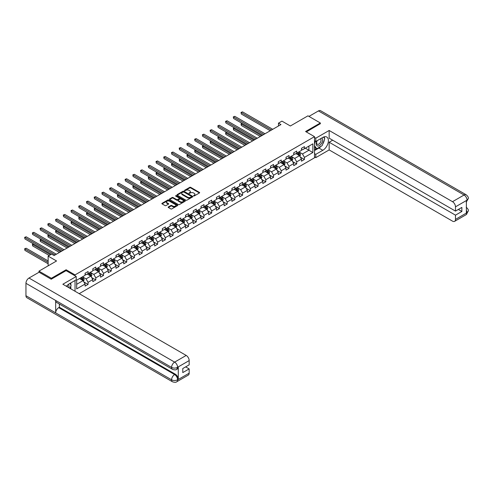 <?xml version="1.0" encoding="UTF-8"?>
<svg xmlns="http://www.w3.org/2000/svg" width="493" height="493" viewBox="0 0 493 493"><rect width="100%" height="100%" fill="white"/><g stroke="black" fill="none" stroke-linecap="round" stroke-linejoin="round"><path stroke-width="0.74" d="M193.595 195.949L194.273 195.949L199.437 192.966A0.69 0.394 0 0 0 199.437 192.406L190.686 187.352A0.69 0.394 0 0 0 189.713 187.352L184.548 190.335L184.548 190.729L185.898 190.341A2.2 1.269 0 0 1 189.01 190.341L189.737 190.76A2.2 1.269 0 0 1 190.384 191.66A2.2 1.269 0 0 1 189.737 192.56L189.072 193.336L190.421 192.954A2.2 1.269 0 0 1 193.533 192.954L194.26 193.373A2.2 1.269 0 0 1 194.908 194.273A2.2 1.269 0 0 1 194.26 195.173L193.595 195.949L193.595 195.555M168.372 206.943A0.69 0.394 0 0 0 168.372 207.51L170.824 208.927A0.69 0.394 0 0 0 171.798 208.927L177.535 205.612A0.69 0.394 0 0 0 177.535 205.051L168.785 199.998A0.69 0.394 0 0 0 167.811 199.998L162.074 203.313A0.69 0.394 0 0 0 162.074 203.874L165.038 205.587A0.69 0.394 0 0 0 166.012 205.587L168.464 204.17A0.69 0.394 0 0 0 168.464 203.603L166.998 202.759A1.836 1.06 0 0 1 166.455 202.007A1.836 1.06 0 0 1 167.595 201.027A1.836 1.06 0 0 1 169.598 201.255L175.36 204.583A1.836 1.06 0 0 1 175.896 205.334A1.836 1.06 0 0 1 174.762 206.314A1.836 1.06 0 0 1 172.76 206.08L171.798 205.526A0.69 0.394 0 0 0 170.824 205.526L168.372 206.943L168.372 207.51M320.345 123.842L320.345 122.985L307.959 115.83L290.371 125.986L281.953 121.124L278.483 123.127L280.961 124.556L54.082 255.54L51.605 254.111L48.141 256.113L48.141 265.838M66.124 270.669L66.124 269.757L51.358 278.28L38.978 271.132L56.559 260.976L48.141 256.113M66.124 269.757L75.041 274.903L314.497 136.653L314.497 157.815L79.2 293.668M320.345 122.985L305.58 131.508L314.497 136.653M185.947 200.195A0.69 0.394 0 0 0 186.921 200.195L192.658 196.88A0.69 0.394 0 0 0 192.658 196.319L183.907 191.266A0.69 0.394 0 0 0 182.934 191.266L177.197 194.581A0.69 0.394 0 0 0 177.197 195.142L185.947 200.195M175.711 196.054L176.198 196.122L176.198 195.548L185.097 200.688A0.69 0.394 0 0 1 185.097 201.249L179.36 204.558A0.69 0.394 0 0 1 178.386 204.558L169.635 199.505L169.635 198.944A0.69 0.394 0 0 0 169.635 199.505M169.635 198.944L172.088 197.527A0.69 0.394 0 0 1 173.061 197.527L176.611 199.579A0.69 0.394 0 0 0 177.585 199.579L179.212 198.636A0.69 0.394 0 0 0 179.212 198.075L175.514 195.943L176.198 195.548M38.978 272.272L38.978 271.132M51.358 278.28L51.358 279.137M75.041 291.264L75.041 280.48M75.041 275.821L75.041 274.903M83.933 282.008L88.068 284.399L88.068 282.31L92.82 279.568L92.82 281.651L95.796 279.938L95.796 277.849L100.547 275.106L100.547 277.189L103.524 275.476L103.524 273.387L108.275 270.645L108.275 272.728L111.252 271.014L111.252 268.925L116.003 266.183L116.003 268.266L118.979 266.553L118.979 264.464L123.731 261.721L123.731 263.804L126.707 262.091L126.707 260.002L131.458 257.26L131.458 259.349L134.435 257.629L134.435 255.54L139.186 252.798L139.186 254.887L142.163 253.168L142.163 251.079L146.914 248.336L146.914 250.426L149.89 248.706L149.89 246.617L154.642 243.875L154.642 245.964L157.618 244.245L157.618 242.155L162.37 239.413L162.37 241.502L165.346 239.783L165.346 237.694L170.097 234.951L170.097 237.041L173.074 235.321L173.074 233.232L177.825 230.49L177.825 232.579L180.802 230.86L180.802 228.77L185.553 226.028L185.553 228.117L188.523 226.398L188.523 224.309L193.281 221.567L193.281 223.656L196.251 221.936L196.251 219.847L201.008 217.105L201.008 219.194L203.979 217.475L203.979 215.386L208.736 212.643L208.736 214.732L211.707 213.013L211.707 210.924L216.464 208.182L216.464 210.271L219.434 208.551L219.434 206.462L224.192 203.72L224.192 205.809L227.162 204.09L227.162 202.001L231.92 199.258L231.92 201.347L234.89 199.628L234.89 197.545L239.647 194.797L239.647 196.886L242.618 195.166L242.618 193.083L247.375 190.335L247.375 192.424L250.345 190.705L250.345 188.622L255.103 185.873L255.103 187.962L258.073 186.243L258.073 184.16L262.831 181.412L262.831 183.501L265.801 181.781L265.801 179.698L270.558 176.95L270.558 179.039L273.529 177.32L273.529 175.237L278.286 172.488L278.286 174.577L281.256 172.858L281.256 170.775L286.014 168.027L286.014 170.116L288.984 168.396L288.984 166.314L293.742 163.565L293.742 165.654L296.712 163.935L296.712 161.852L301.469 159.103L301.469 161.193L304.44 159.473L304.44 157.39L312.864 152.528L312.864 143.833L308.901 146.119L308.901 150.236L312.864 152.528M88.068 284.399L85.092 286.113L85.092 284.03L76.674 288.892L76.674 280.197L85.092 275.334L85.092 273.245L88.068 271.532L88.068 273.615L92.82 270.873L92.82 268.784L95.796 267.07L95.796 269.153L100.547 266.411L100.547 264.322L103.524 262.609L103.524 264.692L108.275 261.949L108.275 259.86L111.252 258.147L111.252 260.23L116.003 257.488L116.003 255.399L118.979 253.685L118.979 255.768L123.731 253.026L123.731 250.937L126.707 249.224L126.707 251.307L131.458 248.564L131.458 246.475L134.435 244.762L134.435 246.845L139.186 244.103L139.186 242.014L142.163 240.301L142.163 242.383L146.914 239.641L146.914 237.552L149.89 235.839L149.89 237.922L154.642 235.179L154.642 233.09L157.618 231.377L157.618 233.46L162.37 230.718L162.37 228.629L165.346 226.916L165.346 228.999L170.097 226.256L170.097 224.167L173.074 222.454L173.074 224.543L177.825 221.795L177.825 219.705L180.802 217.992L180.802 220.081L185.553 217.333L185.553 215.244L188.523 213.531L188.523 215.62L193.281 212.871L193.281 210.782L196.251 209.069L196.251 211.158L201.008 208.41L201.008 206.32L203.979 204.607L203.979 206.696L208.736 203.948L208.736 201.859L211.707 200.146L211.707 202.235L216.464 199.486L216.464 197.397L219.434 195.684L219.434 197.773L224.192 195.025L224.192 192.936L227.162 191.222L227.162 193.311L231.92 190.563L231.92 188.474L234.89 186.761L234.89 188.85L239.647 186.101L239.647 184.012L242.618 182.299L242.618 184.388L247.375 181.64L247.375 179.551L250.345 177.837L250.345 179.927L255.103 177.178L255.103 175.089L258.073 173.376L258.073 175.465L262.831 172.716L262.831 170.627L265.801 168.914L265.801 171.003L270.558 168.255L270.558 166.166L273.529 164.452L273.529 166.542L278.286 163.793L278.286 161.704L281.256 159.991L281.256 162.08L286.014 159.331L286.014 157.242L288.984 155.529L288.984 157.618L293.742 154.87L293.742 152.781L296.712 151.068L296.712 153.157L301.469 150.408L301.469 148.319L304.44 146.606L304.44 148.695L312.864 143.833M87.273 274.077L90.841 276.135L86.084 278.878L82.516 276.82M85.092 274.188L86.084 274.761L88.068 273.615M86.084 278.878L88.068 282.31M90.841 276.135L92.82 279.568M95.001 269.616L98.569 271.674L93.812 274.416L90.244 272.358M92.82 269.726L93.812 270.3L95.796 269.153M93.812 274.416L95.796 277.849M98.569 271.674L100.547 275.106M102.729 265.154L106.297 267.212L101.54 269.954L97.971 267.896M100.547 265.265L101.54 265.838L103.524 264.692M101.54 269.954L103.524 273.387M106.297 267.212L108.275 270.645M110.457 260.692L114.025 262.751L109.267 265.493L105.699 263.435M108.275 260.803L109.267 261.376L111.252 260.23M109.267 265.493L111.252 268.925M114.025 262.751L116.003 266.183M118.184 256.231L121.753 258.289L116.995 261.031L113.427 258.973M116.003 256.342L116.995 256.915L118.979 255.768M116.995 261.031L118.979 264.464M121.753 258.289L123.731 261.721M125.912 251.769L129.48 253.827L124.723 256.57L121.155 254.511M123.731 251.88L124.723 252.453L126.707 251.307M124.723 256.57L126.707 260.002M129.48 253.827L131.458 257.26M133.64 247.307L137.208 249.366L132.451 252.108L128.883 250.05M131.458 247.418L132.451 247.991L134.435 246.845M132.451 252.108L134.435 255.54M137.208 249.366L139.186 252.798M141.368 242.846L144.936 244.904L140.178 247.646L136.61 245.588M139.186 242.957L140.178 243.53L142.163 242.383M140.178 247.646L142.163 251.079M144.936 244.904L146.914 248.336M149.096 238.384L152.664 240.442L147.906 243.185L144.338 241.126M146.914 238.495L147.906 239.068L149.89 237.922M147.906 243.185L149.89 246.617M152.664 240.442L154.642 243.875M156.823 233.922L160.391 235.981L155.634 238.723L152.066 236.665M154.642 234.033L155.634 234.606L157.618 233.46M155.634 238.723L157.618 242.155M160.391 235.981L162.37 239.413M164.551 229.461L168.119 231.519L163.362 234.261L159.794 232.203M162.37 229.572L163.362 230.145L165.346 228.999M163.362 234.261L165.346 237.694M168.119 231.519L170.097 234.951M172.279 224.999L175.847 227.057L171.089 229.8L167.521 227.741M170.097 225.11L171.089 225.683L173.074 224.543M171.089 229.8L173.074 233.232M175.847 227.057L177.825 230.49M180.007 220.537L183.575 222.596L178.817 225.338L175.249 223.28M177.825 220.648L178.817 221.221L180.802 220.081M178.817 225.338L180.802 228.77M183.575 222.596L185.553 226.028M187.734 216.076L191.302 218.134L186.545 220.876L182.977 218.818M185.553 216.187L186.545 216.76L188.523 215.62M186.545 220.876L188.523 224.309M191.302 218.134L193.281 221.567M195.462 211.614L199.03 213.672L194.273 216.415L190.705 214.356M193.281 211.725L194.273 212.298L196.251 211.158M194.273 216.415L196.251 219.847M199.03 213.672L201.008 217.105M203.19 207.152L206.758 209.211L202.001 211.959L198.432 209.895M201.008 207.263L202.001 207.836L203.979 206.696M202.001 211.959L203.979 215.386M206.758 209.211L208.736 212.643M210.918 202.691L214.486 204.749L209.728 207.498L206.16 205.433M208.736 202.802L209.728 203.375L211.707 202.235M209.728 207.498L211.707 210.924M214.486 204.749L216.464 208.182M218.645 198.229L222.214 200.287L217.456 203.036L213.888 200.971M216.464 198.34L217.456 198.913L219.434 197.773M217.456 203.036L219.434 206.462M222.214 200.287L224.192 203.72M226.373 193.767L229.941 195.826L225.184 198.574L221.616 196.51M224.192 193.878L225.184 194.452L227.162 193.311M225.184 198.574L227.162 202.001M229.941 195.826L231.92 199.258M234.101 189.306L237.669 191.364L232.912 194.113L229.344 192.048M231.92 189.417L232.912 189.99L234.89 188.85M232.912 194.113L234.89 197.545M237.669 191.364L239.647 194.797M241.829 184.844L245.397 186.902L240.639 189.651L237.071 187.586M239.647 184.955L240.639 185.528L242.618 184.388M240.639 189.651L242.618 193.083M245.397 186.902L247.375 190.335M249.557 180.383L253.125 182.441L248.367 185.189L244.799 183.125M247.375 180.5L248.367 181.067L250.345 179.927M248.367 185.189L250.345 188.622M253.125 182.441L255.103 185.873M257.284 175.921L260.852 177.979L256.095 180.728L252.527 178.663M255.103 176.038L256.095 176.605L258.073 175.465M256.095 180.728L258.073 184.16M260.852 177.979L262.831 181.412M265.012 171.459L268.574 173.518L263.823 176.266L260.255 174.208M262.831 171.576L263.823 172.143L265.801 171.003M263.823 176.266L265.801 179.698M268.574 173.518L270.558 176.95M272.74 166.998L276.302 169.056L271.551 171.804L267.982 169.746M270.558 167.115L271.551 167.682L273.529 166.542M271.551 171.804L273.529 175.237M276.302 169.056L278.286 172.488M280.468 162.536L284.03 164.594L279.278 167.343L275.71 165.284M278.286 162.653L279.278 163.22L281.256 162.08M279.278 167.343L281.256 170.775M284.03 164.594L286.014 168.027M288.195 158.074L291.757 160.133L287.006 162.881L283.438 160.823M286.014 158.191L287.006 158.758L288.984 157.618M287.006 162.881L288.984 166.314M291.757 160.133L293.742 163.565M295.923 153.613L299.485 155.671L294.734 158.419L291.166 156.361M293.742 153.73L294.734 154.297L296.712 153.157M294.734 158.419L296.712 161.852M299.485 155.671L301.469 159.103M305.333 148.177L308.901 150.236L302.462 153.958L298.894 151.899M301.469 149.268L302.462 149.835L304.44 148.695M302.462 153.958L304.44 157.39M278.483 123.127L278.483 125.986M76.674 284.313L83.114 280.597L79.546 278.539M83.114 280.597L85.092 284.03M300.305 157.088L304.44 159.473M292.577 161.55L296.712 163.935M284.849 166.012L288.984 168.396M277.121 170.473L281.256 172.858M269.394 174.935L273.529 177.32M261.666 179.397L265.801 181.781M253.938 183.858L258.073 186.243M246.21 188.32L250.345 190.705M238.483 192.781L242.618 195.166M230.755 197.243L234.89 199.628M223.027 201.705L227.162 204.09M215.299 206.166L219.434 208.551M207.571 210.628L211.707 213.013M199.844 215.09L203.979 217.475M192.116 219.551L196.251 221.936M184.388 224.013L188.523 226.398M176.66 228.475L180.802 230.86M168.933 232.936L173.074 235.321M161.205 237.398L165.346 239.783M153.477 241.86L157.618 244.245M145.749 246.321L149.89 248.706M138.022 250.783L142.163 253.168M130.294 255.245L134.435 257.629M122.566 259.706L126.707 262.091M114.838 264.168L118.979 266.553M107.11 268.623L111.252 271.014M99.383 273.085L103.524 275.476M91.655 277.547L95.796 279.938M193.786 196.017L194.26 195.739A2.2 1.269 0 0 0 194.908 194.846L194.908 194.273M190.384 191.66L190.384 192.233A2.2 1.269 0 0 1 189.737 193.133L189.263 193.404M199.431 192.973L190.686 187.925A0.69 0.394 0 0 0 189.713 187.925L184.739 190.797M192.646 196.886L183.907 191.839A0.69 0.394 0 0 0 182.934 191.839L177.203 195.148L177.197 194.581M191.444 196.799L191.444 196.405L183.76 191.968L182.373 192.375A2.2 1.269 0 0 0 181.726 193.274A2.2 1.269 0 0 0 182.373 194.174L187.623 197.206A2.2 1.269 0 0 0 190.736 197.206L191.444 196.799L191.444 197.373L191.444 196.978M181.726 193.274L181.726 193.848A2.2 1.269 0 0 0 182.373 194.747L182.373 194.174M191.444 197.373L190.736 197.779A2.2 1.269 0 0 1 187.623 197.779L182.373 194.747M169.641 199.511L172.088 198.1L172.088 197.527M179.415 198.359L179.415 198.925A0.69 0.394 0 0 1 179.212 199.209L177.585 200.152A0.69 0.394 0 0 1 176.611 200.152L173.061 198.1A0.69 0.394 0 0 0 172.088 198.1M176.198 196.122L185.085 201.255M180.296 201.705A1.836 1.06 0 0 0 182.299 201.933A1.836 1.06 0 0 0 183.433 200.953A1.836 1.06 0 0 0 182.897 200.201L180.863 199.03A0.69 0.394 0 0 0 179.896 199.03L178.263 199.967A0.69 0.394 0 0 0 178.263 200.534L180.296 201.705L180.296 202.278A1.836 1.06 0 0 0 182.299 202.506A1.836 1.06 0 0 0 183.433 201.526L183.433 200.953M178.065 200.25L178.065 200.824A0.69 0.394 0 0 0 178.263 201.101L178.263 200.534M180.296 202.278L178.263 201.101M175.896 205.334L175.896 205.901A1.836 1.06 0 0 1 174.762 206.887A1.836 1.06 0 0 1 172.76 206.653L171.798 206.099A0.69 0.394 0 0 0 170.824 206.099L168.378 207.51M166.455 202.007L166.455 202.58A1.836 1.06 0 0 0 166.998 203.326L166.998 202.759M168.464 203.603L168.464 204.17L166.998 203.326M177.523 205.618L168.785 200.571A0.69 0.394 0 0 0 167.811 200.571L162.08 203.88L162.074 203.313M299.88 156.349L300.471 154.864A1.855 1.072 -120 0 0 299.873 153.286L298.857 151.918M297.069 154.278L296.379 153.348M242.242 123.478L241.299 124.02L241.299 125.45L260.353 136.456M297.316 152.805L298.339 154.173A1.855 1.072 60 0 1 298.869 155.289L299.467 154.944A1.855 1.072 -120 0 0 298.937 153.828L297.914 152.466M297.445 152.731L298.579 154.247A0.943 0.548 60 0 1 298.752 154.531L299.467 154.944M241.299 125.45L241.028 123.866L261.592 135.735M241.028 123.866L242.131 123.416M271.501 130.016L241.299 112.583L242.538 111.868L272.74 129.302M270.263 130.731L241.299 114.012L241.028 112.422L242.538 111.868M241.299 114.012L241.028 112.422M317.011 140.782A4.554 2.631 120 0 0 317.794 146.039A4.554 2.631 120 0 0 321.904 142.785A4.554 2.631 120 0 0 321.793 138.015M317.264 140.634A3.118 1.799 120 0 0 317.258 144.246A3.118 1.799 120 0 0 317.714 144.387A3.118 1.799 120 0 0 320.561 142.089A3.118 1.799 120 0 0 320.376 138.847A3.118 1.799 120 0 0 320.364 138.841M323.531 137.066L324.751 138.798L322.077 145.694L316.728 148.781L314.497 147.284M316.728 148.781L314.497 145.608M314.497 143.833L315.477 141.306M68.841 287.684A4.554 2.631 120 0 0 68.237 284.504M67.387 286.846A3.118 1.799 120 0 0 67.073 285.564M69.877 283.457L71.121 285.231L69.926 288.313M321.091 146.261A7.882 4.548 120 0 1 318.903 148.036L322.816 150.297A7.882 4.548 120 0 0 327.968 143.352A7.882 4.548 120 0 0 326.76 137.036A7.882 4.548 120 0 0 322.816 137.424L315.785 141.485L315.785 138.2L329.158 130.479L452.506 201.686L464.073 195.012L318.435 110.925L308.951 116.403M322.816 150.297L315.785 154.358L315.785 157.643L329.158 149.921L329.158 142.231L455.477 215.158L455.477 219.422L467.117 212.637L466.378 212.988L466.378 200.688L467.044 200.158L455.477 206.838A4.203 2.428 -120 0 0 452.506 201.686M332.676 140.197L329.158 142.231M458.348 209.439L461.867 211.472L461.867 207.411L455.477 211.096L329.158 138.169L329.158 130.479M314.497 140.745L315.785 141.485M314.497 137.455L315.785 138.2M314.497 156.903L315.785 157.643M314.497 153.613L315.785 154.358M329.158 149.921L452.506 221.135A4.203 2.428 -120 0 0 454.608 221.345A4.203 2.428 -120 0 0 455.477 219.422M318.435 110.925A4.308 2.49 -60 0 1 320.592 110.715L466.224 194.797A4.308 2.49 -60 0 0 464.073 195.012A4.203 2.428 60 0 1 467.044 200.158M455.477 211.096L455.477 206.838M461.867 211.472L455.477 215.158M320.345 123.669L306.326 131.933M322.656 144.196A7.882 4.548 120 0 0 324.351 139.827M324.48 138.416A7.882 4.548 120 0 0 324.283 136.808M318.903 148.036L314.497 150.581M314.497 149.669L316.383 148.578M314.497 147.949L314.891 147.721M466.378 210.043L467.044 212.6M466.224 207.239C467.919 208.761 468.627 209.975 468.35 210.887L467.124 212.637M466.224 194.797C467.919 196.306 468.621 197.533 468.35 198.476L467.117 200.201M76.23 276.505L62.851 284.227L186.2 355.441A4.203 2.428 60 0 1 189.17 360.586L177.603 367.267L176.734 369.331C176.026 370.052 174.608 370.052 172.476 369.337L56.559 302.419A4.308 2.49 -60 0 1 55.672 300.471L25.95 283.315A4.308 2.49 -60 0 1 28.995 278.034L39.076 272.216L51.21 279.223L66.074 270.645L76.23 276.505L76.23 279.796L69.193 283.857A7.882 4.548 120 0 0 66.432 286.291M70.653 288.732L72.317 289.687M70.826 288.633L70.826 285.989M70.826 284.806L70.826 282.914M189.17 360.586L189.17 364.851L182.78 368.536L182.78 372.597L189.17 368.912L189.17 373.17A4.203 2.428 60 0 1 188.301 375.099L176.734 381.773A4.203 2.428 -120 0 0 177.603 379.85L189.17 373.17M176.734 381.773C176.063 382.488 174.645 382.488 172.476 381.779L26.838 297.698A4.308 2.49 -60 0 1 25.95 295.726L55.672 312.882A4.308 2.49 -60 0 1 58.716 307.638L174.633 374.557L175.298 374.175A4.203 2.428 60 0 1 178.275 379.32L178.275 367.02A4.203 2.428 60 0 1 177.4 368.949L176.734 369.331M25.95 283.315L25.95 295.726M172.476 369.337A4.308 2.49 -60 0 1 171.582 367.396L55.672 300.471L55.672 312.882L171.582 379.807C173.561 380.762 175.545 380.762 177.529 379.807L177.603 379.85M189.17 368.912L185.651 366.878M59.382 304.045L59.382 307.25L175.298 374.175M59.382 307.25L58.716 307.638M28.995 278.034L174.633 362.121A4.308 2.49 -60 0 0 171.582 367.396C173.567 368.345 175.551 368.339 177.523 367.371M292.152 160.81L292.743 159.325A1.855 1.072 -120 0 0 292.146 157.748L291.129 156.38M289.342 158.74L288.651 157.809M234.514 127.94L233.571 128.482L233.571 129.912L252.626 140.918M289.588 157.267L290.611 158.635A1.855 1.072 60 0 1 291.141 159.75L291.739 159.405A1.855 1.072 -120 0 0 291.209 158.29L290.186 156.922M289.718 157.193L290.852 158.709A0.943 0.548 60 0 1 291.024 158.992L291.739 159.405M233.571 129.912L233.3 128.328L253.864 140.197M233.3 128.328L234.403 127.878M284.424 165.272L285.016 163.787A1.855 1.072 -120 0 0 284.418 162.209L283.401 160.841M281.614 163.201L280.924 162.271M226.786 132.401L225.843 132.944L225.843 134.373L244.898 145.373M281.86 161.729L282.883 163.097A1.855 1.072 60 0 1 283.413 164.212L284.011 163.867A1.855 1.072 -120 0 0 283.481 162.752L282.458 161.384M281.99 161.655L283.124 163.171A0.943 0.548 60 0 1 283.296 163.454L284.011 163.867M225.843 134.373L225.572 132.79L246.136 144.659M225.572 132.79L226.675 132.34M263.773 134.478L233.571 117.044L234.81 116.33L265.012 133.763M262.535 135.193L233.571 118.474L233.3 116.884L234.81 116.33M233.571 118.474L233.3 116.884M256.046 138.94L225.843 121.506L227.082 120.791L257.284 138.225M254.807 139.655L225.843 122.936L225.572 121.346L227.082 120.791M225.843 122.936L225.572 121.346M276.696 169.734L277.288 168.249A1.855 1.072 -120 0 0 276.69 166.671L275.673 165.303M273.886 167.663L273.196 166.733M219.058 136.863L218.116 137.405L218.116 138.835L237.17 149.835M274.133 166.19L275.156 167.558A1.855 1.072 60 0 1 275.686 168.674L276.283 168.329A1.855 1.072 -120 0 0 275.753 167.213L274.73 165.845M274.262 166.116L275.396 167.632A0.943 0.548 60 0 1 275.569 167.916L276.283 168.329M218.116 138.835L217.844 137.251L238.409 149.12M217.844 137.251L218.947 136.801M268.968 174.195L269.56 172.71A1.855 1.072 -120 0 0 268.962 171.133L267.945 169.765M266.158 172.125L265.468 171.194M211.331 141.325L210.388 141.867L210.388 143.297L229.442 154.297M266.405 170.652L267.428 172.02A1.855 1.072 60 0 1 267.964 173.135L268.556 172.79A1.855 1.072 -120 0 0 268.026 171.675L267.003 170.307M266.534 170.578L267.668 172.094A0.943 0.548 60 0 1 267.841 172.377L268.556 172.79M210.388 143.297L210.117 141.713L230.681 153.582M210.117 141.713L211.22 141.263M261.241 178.657L261.832 177.172A1.855 1.072 -120 0 0 261.235 175.594L260.218 174.226M258.431 176.586L257.74 175.656M203.603 145.786L202.66 146.329L202.66 147.758L221.714 158.758M258.677 175.114L259.7 176.482A1.855 1.072 60 0 1 260.236 177.597L260.828 177.252A1.855 1.072 -120 0 0 260.298 176.137L259.275 174.769M258.807 175.04L259.94 176.556A0.943 0.548 60 0 1 260.113 176.839L260.828 177.252M202.66 147.758L202.389 146.174L222.953 158.043M202.389 146.174L203.492 145.725M248.318 143.401L218.116 125.968L219.354 125.253L249.557 142.687M247.079 144.116L218.116 127.397L217.844 125.807L219.354 125.253M218.116 127.397L217.844 125.807M240.59 147.863L210.388 130.429L211.626 129.714L241.829 147.148M239.351 148.578L210.388 131.859L210.117 130.269L211.626 129.714M210.388 131.859L210.117 130.269M232.862 152.325L202.66 134.891L203.899 134.176L234.101 151.61M231.624 153.04L202.66 136.321L202.389 134.731L203.899 134.176M202.66 136.321L202.389 134.731M253.513 183.119L254.105 181.634A1.855 1.072 -120 0 0 253.513 180.056L252.49 178.688M250.703 181.048L250.013 180.118M195.875 150.248L194.932 150.79L194.932 152.22L213.987 163.22M250.949 179.575L251.972 180.943A1.855 1.072 60 0 1 252.508 182.059L253.1 181.714A1.855 1.072 -120 0 0 252.57 180.598L251.547 179.23M251.079 179.501L252.213 181.017A0.943 0.548 60 0 1 252.385 181.301L253.1 181.714M194.932 152.22L194.661 150.636L215.225 162.505M194.661 150.636L195.764 150.186M225.135 156.786L194.932 139.353L196.171 138.638L226.373 156.071M223.896 157.501L194.932 140.782L194.661 139.192L196.171 138.638M194.932 140.782L194.661 139.192M245.785 187.58L246.377 186.095A1.855 1.072 -120 0 0 245.785 184.518L244.762 183.149M242.975 185.51L242.285 184.579M188.147 154.71L187.204 155.252L187.204 156.682L206.259 167.682M243.222 184.037L244.245 185.405A1.855 1.072 60 0 1 244.781 186.52L245.372 186.175A1.855 1.072 -120 0 0 244.842 185.06L243.819 183.692M243.351 183.963L244.485 185.479A0.943 0.548 60 0 1 244.657 185.762L245.372 186.175M187.204 156.682L186.933 155.092L207.498 166.967M186.933 155.092L188.036 154.648M217.407 161.248L187.204 143.814L188.443 143.099L218.645 160.533M216.168 161.963L187.204 145.244L186.933 143.654L188.443 143.099M187.204 145.244L186.933 143.654M238.057 192.042L238.649 190.557A1.855 1.072 -120 0 0 238.057 188.979L237.034 187.611M235.247 189.971L234.557 189.041M180.42 159.171L179.477 159.714L179.477 161.143L198.531 172.143M235.494 188.499L236.517 189.867A1.855 1.072 60 0 1 237.053 190.982L237.644 190.637A1.855 1.072 -120 0 0 237.115 189.522L236.092 188.153M235.623 188.425L236.757 189.941A0.943 0.548 60 0 1 236.93 190.224L237.644 190.637M179.477 161.143L179.206 159.553L199.77 171.428M179.206 159.553L180.309 159.11M209.679 165.71L179.477 148.276L180.715 147.561L210.918 164.995M208.44 166.424L179.477 149.706L179.206 148.116L180.715 147.561M179.477 149.706L179.206 148.116M230.33 196.504L230.921 195.018A1.855 1.072 -120 0 0 230.33 193.441L229.307 192.073M227.519 194.433L226.829 193.502M172.692 163.633L171.749 164.175L171.749 165.605L190.803 176.605M227.766 192.96L228.789 194.328A1.855 1.072 60 0 1 229.325 195.444L229.917 195.099A1.855 1.072 -120 0 0 229.387 193.983L228.364 192.615M227.895 192.886L229.035 194.402A0.943 0.548 60 0 1 229.202 194.686L229.917 195.099M171.749 165.605L171.478 164.015L192.042 175.89M171.478 164.015L172.581 163.571M201.951 170.171L171.749 152.738L172.988 152.023L203.19 169.456M200.713 170.886L171.749 154.167L171.478 152.577L172.988 152.023M171.749 154.167L171.478 152.577M222.602 200.965L223.193 199.48A1.855 1.072 -120 0 0 222.602 197.903L221.579 196.534M219.792 198.895L219.102 197.964M164.964 168.095L164.021 168.637L164.021 170.067L183.076 181.067M220.038 197.422L221.061 198.784A1.855 1.072 60 0 1 221.597 199.905L222.189 199.56A1.855 1.072 -120 0 0 221.659 198.445L220.636 197.077M220.168 197.348L221.308 198.864A0.943 0.548 60 0 1 221.474 199.147L222.189 199.56M164.021 170.067L163.75 168.477L184.314 180.352M163.75 168.477L164.853 168.033M194.224 174.633L164.021 157.199L165.26 156.484L195.462 173.918M192.985 175.348L164.021 158.629L163.75 157.039L165.26 156.484M164.021 158.629L163.75 157.039M214.874 205.427L215.466 203.942A1.855 1.072 -120 0 0 214.874 202.364L213.851 200.996M212.064 203.356L211.374 202.426M157.236 172.556L156.293 173.098L156.293 174.528L175.348 185.528M212.31 201.883L213.333 203.245A1.855 1.072 60 0 1 213.87 204.367L214.461 204.022A1.855 1.072 -120 0 0 213.931 202.906L212.908 201.538M212.44 201.81L213.58 203.326A0.943 0.548 60 0 1 213.746 203.609L214.461 204.022M156.293 174.528L156.022 172.938L176.586 184.813M156.022 172.938L157.125 172.495M186.496 179.095L156.293 161.661L157.532 160.946L187.734 178.38M185.257 179.809L156.293 163.091L156.022 161.501L157.532 160.946M156.293 163.091L156.022 161.501M207.146 209.889L207.738 208.403A1.855 1.072 -120 0 0 207.146 206.826L206.123 205.458M204.336 207.818L203.646 206.887M149.508 177.018L148.566 177.56L148.566 178.99L167.62 189.99M204.589 206.345L205.606 207.707A1.855 1.072 60 0 1 206.142 208.829L206.733 208.484A1.855 1.072 -120 0 0 206.203 207.368L205.18 206M204.712 206.271L205.852 207.787A0.943 0.548 60 0 1 206.019 208.071L206.733 208.484M148.566 178.99L148.294 177.4L168.859 189.275M148.294 177.4L149.397 176.956M178.768 183.556L148.566 166.123L149.804 165.401L180.007 182.841M177.529 184.271L148.566 167.552L148.294 165.962L149.804 165.401M148.566 167.552L148.294 165.962M199.418 214.35L200.01 212.865A1.855 1.072 -120 0 0 199.418 211.287L198.396 209.919M196.608 212.28L195.918 211.349M141.781 181.479L140.838 182.022L140.838 183.451L159.892 194.452M196.861 210.807L197.878 212.169A1.855 1.072 60 0 1 198.414 213.29L199.006 212.945A1.855 1.072 -120 0 0 198.476 211.83L197.453 210.462M196.99 210.733L198.124 212.249A0.943 0.548 60 0 1 198.291 212.532L199.006 212.945M140.838 183.451L140.567 181.862L161.131 193.737M140.567 181.862L141.67 181.412M171.04 188.018L140.838 170.584L142.076 169.863L172.279 187.303M169.802 188.733L140.838 172.014L140.567 170.424L142.076 169.863M140.838 172.014L140.567 170.424M191.691 218.812L192.282 217.327A1.855 1.072 -120 0 0 191.691 215.749L190.668 214.381M188.887 216.741L188.19 215.811M134.053 185.941L133.11 186.483L133.11 187.913L152.164 198.913M189.133 215.268L190.15 216.63A1.855 1.072 60 0 1 190.686 217.752L191.278 217.407A1.855 1.072 -120 0 0 190.748 216.291L189.725 214.923M189.263 215.194L190.397 216.71A0.943 0.548 60 0 1 190.563 216.994L191.278 217.407M133.11 187.913L132.839 186.323L153.403 198.198M132.839 186.323L133.942 185.873M163.312 192.48L133.11 175.04L134.349 174.325L164.551 191.765M162.074 193.194L133.11 176.476L132.839 174.886L134.349 174.325M133.11 176.476L132.839 174.886M183.963 223.274L184.555 221.788A1.855 1.072 -120 0 0 183.963 220.211L182.94 218.843M181.159 221.203L180.463 220.272M126.325 190.403L125.382 190.945L125.382 192.375L144.437 203.375M181.406 219.73L182.422 221.092A1.855 1.072 60 0 1 182.958 222.214L183.55 221.868A1.855 1.072 -120 0 0 183.02 220.753L181.997 219.385M181.535 219.656L182.669 221.166A0.943 0.548 60 0 1 182.835 221.456L183.55 221.868M125.382 192.375L125.111 190.785L145.675 202.66M125.111 190.785L126.214 190.335M155.585 196.941L125.382 179.501L126.621 178.786L156.823 196.226M154.346 197.656L125.382 180.937L125.111 179.347L126.621 178.786M125.382 180.937L125.111 179.347M176.235 227.735L176.827 226.25A1.855 1.072 -120 0 0 176.235 224.672L175.212 223.304M173.431 225.665L172.735 224.734M118.597 194.864L117.654 195.407L117.654 196.836L136.709 207.836M173.678 224.192L174.695 225.554A1.855 1.072 60 0 1 175.231 226.675L175.822 226.33A1.855 1.072 -120 0 0 175.292 225.215L174.269 223.847M173.807 224.118L174.941 225.628A0.943 0.548 60 0 1 175.114 225.917L175.822 226.33M117.654 196.836L117.383 195.246L137.948 207.122M117.383 195.246L118.486 194.797M147.857 201.403L117.654 183.963L118.893 183.248L149.096 200.688M146.618 202.118L117.654 185.393L117.383 183.809L118.893 183.248M117.654 185.393L117.383 183.809M168.507 232.197L169.099 230.712A1.855 1.072 -120 0 0 168.507 229.128L167.484 227.766M165.703 230.12L165.007 229.196M110.87 199.326L109.927 199.868L109.927 201.298L128.981 212.298M165.95 228.653L166.967 230.015A1.855 1.072 60 0 1 167.503 231.137L168.095 230.792A1.855 1.072 -120 0 0 167.565 229.676L166.542 228.308M166.079 228.579L167.213 230.089A0.943 0.548 60 0 1 167.386 230.379L168.095 230.792M109.927 201.298L109.656 199.708L130.22 211.583M109.656 199.708L110.759 199.258M140.129 205.864L109.927 188.425L111.165 187.71L141.368 205.15M138.89 206.579L109.927 189.854L109.656 188.271L111.165 187.71M109.927 189.854L109.656 188.271M160.78 236.658L161.371 235.173A1.855 1.072 -120 0 0 160.78 233.59L159.757 232.228M157.976 234.582L157.279 233.657M103.142 203.788L102.199 204.33L102.199 205.76L121.253 216.76M158.222 233.115L159.245 234.477A1.855 1.072 60 0 1 159.775 235.599L160.367 235.253A1.855 1.072 -120 0 0 159.837 234.138L158.814 232.77M158.352 233.041L159.486 234.551A0.943 0.548 60 0 1 159.658 234.841L160.367 235.253M102.199 205.76L101.928 204.17L122.492 216.045M101.928 204.17L103.031 203.72M132.401 210.326L102.199 192.886L103.438 192.171L133.64 209.611M131.163 211.041L102.199 194.316L101.928 192.732L103.438 192.171M102.199 194.316L101.928 192.732M153.052 241.12L153.643 239.635A1.855 1.072 -120 0 0 153.052 238.051L152.029 236.689M150.248 239.043L149.552 238.119M95.414 208.249L94.471 208.792L94.471 210.221L113.526 221.221M150.494 237.577L151.517 238.939A1.855 1.072 60 0 1 152.047 240.06L152.639 239.715A1.855 1.072 -120 0 0 152.109 238.6L151.086 237.232M150.624 237.503L151.758 239.013A0.943 0.548 60 0 1 151.93 239.302L152.639 239.715M94.471 210.221L94.2 208.631L114.764 220.507M94.2 208.631L95.303 208.182M124.674 214.788L94.471 197.348L95.71 196.633L125.912 214.073M123.435 215.503L94.471 198.778L94.2 197.194L95.71 196.633M94.471 198.778L94.2 197.194M145.324 245.582L145.916 244.097A1.855 1.072 -120 0 0 145.324 242.513L144.301 241.151M142.52 243.505L141.824 242.581M87.686 212.711L86.743 213.253L86.743 214.683L105.798 225.683M142.767 242.038L143.79 243.4A1.855 1.072 60 0 1 144.32 244.516L144.911 244.177A1.855 1.072 -120 0 0 144.381 243.061L143.358 241.693M142.896 241.964L144.03 243.474A0.943 0.548 60 0 1 144.202 243.764L144.911 244.177M86.743 214.683L86.472 213.093L107.036 224.968M86.472 213.093L87.575 212.643M116.946 219.249L86.743 201.81L87.982 201.095L118.184 218.535M115.707 219.964L86.743 203.239L86.472 201.655L87.982 201.095M86.743 203.239L86.472 201.655M137.596 250.043L138.188 248.558A1.855 1.072 -120 0 0 137.596 246.975L136.573 245.613M134.792 247.967L134.096 247.042M79.958 217.173L79.016 217.715L79.016 219.145L98.07 230.145M135.039 246.5L136.062 247.862A1.855 1.072 60 0 1 136.592 248.977L137.183 248.638A1.855 1.072 -120 0 0 136.653 247.523L135.63 246.155M135.168 246.426L136.302 247.936A0.943 0.548 60 0 1 136.475 248.225L137.183 248.638M79.016 219.145L78.744 217.555L99.309 229.43M78.744 217.555L79.848 217.105M109.218 223.711L79.016 206.271L80.254 205.556L110.457 222.996M107.979 224.426L79.016 207.701L78.744 206.117L80.254 205.556M79.016 207.701L78.744 206.117M129.869 254.505L130.46 253.02A1.855 1.072 -120 0 0 129.869 251.436L128.846 250.074M127.065 252.428L126.368 251.504M72.231 221.634L71.288 222.177L71.288 223.606L90.342 234.606M127.311 250.962L128.334 252.324A1.855 1.072 60 0 1 128.864 253.439L129.456 253.1A1.855 1.072 -120 0 0 128.926 251.985L127.903 250.617M127.441 250.888L128.574 252.398A0.943 0.548 60 0 1 128.747 252.687L129.456 253.1M71.288 223.606L71.017 222.016L91.581 233.892M71.017 222.016L72.12 221.567M101.49 228.173L71.288 210.733L72.526 210.018L102.729 227.458M100.252 228.888L71.288 212.163L71.017 210.579L72.526 210.018M71.288 212.163L71.017 210.579M122.141 258.967L122.732 257.482A1.855 1.072 -120 0 0 122.141 255.898L121.118 254.536M119.337 256.89L118.64 255.966M64.503 226.096L63.56 226.638L63.56 228.068L82.614 239.068M119.583 255.423L120.606 256.785A1.855 1.072 60 0 1 121.136 257.901L121.728 257.562A1.855 1.072 -120 0 0 121.198 256.446L120.175 255.078M119.713 255.349L120.847 256.859A0.943 0.548 60 0 1 121.019 257.149L121.728 257.562M63.56 228.068L63.289 226.478L83.853 238.353M63.289 226.478L64.392 226.028M93.762 232.634L63.56 215.194L64.799 214.48L95.001 231.92M92.524 233.349L63.56 216.624L63.289 215.04L64.799 214.48M63.56 216.624L63.289 215.04M114.413 263.428L115.005 261.943A1.855 1.072 -120 0 0 114.413 260.359L113.39 258.998M111.609 261.352L110.913 260.427M56.775 230.551L55.832 231.1L55.832 232.53L74.887 243.53M111.856 259.885L112.879 261.247A1.855 1.072 60 0 1 113.408 262.362L114 262.023A1.855 1.072 -120 0 0 113.47 260.908L112.447 259.54M111.985 259.811L113.119 261.321A0.943 0.548 60 0 1 113.291 261.61L114 262.023M55.832 232.53L55.561 230.94L76.125 242.815M55.561 230.94L56.664 230.49M86.035 237.096L55.832 219.656L57.071 218.941L87.273 236.381M84.796 237.811L55.832 221.086L55.561 219.502L57.071 218.941M55.832 221.086L55.561 219.502M106.685 267.89L107.277 266.405A1.855 1.072 -120 0 0 106.685 264.821L105.662 263.459M103.881 265.813L103.185 264.889M49.047 235.013L48.104 235.562L48.104 236.991L67.159 247.991M104.128 264.347L105.151 265.709A1.855 1.072 60 0 1 105.681 266.824L106.272 266.485A1.855 1.072 -120 0 0 105.742 265.37L104.719 264.001M104.257 264.273L105.391 265.782A0.943 0.548 60 0 1 105.564 266.072L106.272 266.485M48.104 236.991L47.833 235.401L68.398 247.276M47.833 235.401L48.936 234.951M78.307 241.558L48.104 224.118L49.343 223.403L79.546 240.843M77.068 242.273L48.104 225.547L47.833 223.964L49.343 223.403M48.104 225.547L47.833 223.964M98.957 272.352L99.549 270.867A1.855 1.072 -120 0 0 98.957 269.283L97.934 267.921M96.153 270.275L95.457 269.351M41.32 239.475L40.377 240.023L40.377 241.453L59.437 252.453M96.4 268.808L97.423 270.17A1.855 1.072 60 0 1 97.953 271.286L98.545 270.947A1.855 1.072 -120 0 0 98.015 269.825L96.992 268.463M96.529 268.734L97.663 270.244A0.943 0.548 60 0 1 97.836 270.534L98.545 270.947M40.377 241.453L40.106 239.863L60.67 251.738M40.106 239.863L41.209 239.413M70.579 246.019L40.377 228.579L41.615 227.865L71.818 245.304M69.34 246.734L40.377 230.009L40.106 228.425L41.615 227.865M40.377 230.009L40.106 228.425M91.23 276.813L91.821 275.328A1.855 1.072 -120 0 0 91.23 273.744L90.207 272.382M88.426 274.737L87.729 273.812M33.592 243.936L32.649 244.485L32.649 245.915L49.232 255.485M88.672 273.27L89.695 274.632A1.855 1.072 60 0 1 90.225 275.747L90.817 275.408A1.855 1.072 -120 0 0 90.287 274.287L89.264 272.925M88.802 273.196L89.936 274.706A0.943 0.548 60 0 1 90.108 274.995L90.817 275.408M32.649 245.915L32.378 244.325L50.471 254.77M32.378 244.325L33.481 243.875M62.851 250.481L32.649 233.041L33.888 232.326L64.09 249.766M61.613 251.196L32.649 234.471L32.378 232.887L33.888 232.326M32.649 234.471L32.378 232.887M83.502 281.275L84.093 279.79A1.855 1.072 -120 0 0 83.502 278.206L82.479 276.844M80.698 279.198L80.002 278.274M48.141 260.92L26.16 248.232L24.921 248.947L24.921 250.376L48.141 263.78M80.944 277.732L81.967 279.093A1.855 1.072 60 0 1 82.497 280.209L83.089 279.87A1.855 1.072 -120 0 0 82.559 278.748L81.536 277.386M81.074 277.658L82.208 279.167A0.943 0.548 60 0 1 82.38 279.457L83.089 279.87M24.921 250.376L24.65 248.786L48.141 262.35M24.65 248.786L26.16 248.232M55.124 254.943L24.921 237.503L26.16 236.788L56.362 254.228M51.408 254.228L24.921 238.932L24.65 237.349L26.16 236.788M24.921 238.932L24.65 237.349M194.26 195.739L194.26 195.173M189.072 193.336L189.072 192.948M189.737 193.133L189.737 192.56M184.548 190.729L184.548 190.335M189.713 187.925L189.713 187.352M190.686 187.925L190.686 187.352M199.437 192.966L199.437 192.406M182.934 191.839L182.934 191.266M183.907 191.839L183.907 191.266M192.658 196.88L192.658 196.319M187.623 197.779L187.623 197.206M190.736 197.779L190.736 197.206M173.061 198.1L173.061 197.527M176.611 200.152L176.611 199.579M177.585 200.152L177.585 199.579M179.212 199.209L179.212 198.636M185.097 201.249L185.097 200.688M170.824 206.099L170.824 205.526M171.798 206.099L171.798 205.526M172.76 206.653L172.76 206.08M167.811 200.571L167.811 199.998M168.785 200.571L168.785 199.998M177.535 205.612L177.535 205.051M299.306 155.566L300.459 154.901M298.937 153.828L299.873 153.286M297.612 154.592L298.339 154.173M468.35 210.899L466.175 214.665A4.203 2.428 -120 0 0 467.044 212.742M466.378 202.087L467.044 200.3M178.275 379.32L177.535 379.807M177.603 367.408L178.275 367.02M177.603 367.267A4.203 2.428 60 0 0 174.633 362.121L186.2 355.441M172.476 381.779A4.308 2.49 -60 0 1 171.582 379.807A4.308 2.49 -60 0 1 174.633 374.557C176.42 375.758 177.412 377.472 177.603 379.709M291.579 160.028L292.731 159.362M291.209 158.29L292.146 157.748M289.884 159.054L290.611 158.635M283.851 164.489L285.003 163.824M283.481 162.752L284.418 162.209M282.156 163.516L282.883 163.097M276.123 168.951L277.276 168.286M275.753 167.213L276.69 166.671M274.428 167.977L275.156 167.558M268.395 173.413L269.548 172.747M268.026 171.675L268.962 171.133M266.701 172.439L267.428 172.02M260.668 177.874L261.82 177.209M260.298 176.137L261.235 175.594M258.973 176.901L259.7 176.482M252.94 182.336L254.092 181.671M252.57 180.598L253.513 180.056M251.245 181.362L251.972 180.943M245.212 186.798L246.364 186.132M244.842 185.06L245.785 184.518M243.524 185.824L244.245 185.405M237.484 191.259L238.637 190.594M237.115 189.522L238.057 188.979M235.796 190.286L236.517 189.867M229.756 195.721L230.909 195.055M229.387 193.983L230.33 193.441M228.068 194.747L228.789 194.328M222.029 200.183L223.181 199.517M221.659 198.445L222.602 197.903M220.34 199.209L221.061 198.784M214.301 204.644L215.453 203.979M213.931 202.906L214.874 202.364M212.612 203.664L213.333 203.245M206.573 209.106L207.726 208.44M206.203 207.368L207.146 206.826M204.885 208.126L205.606 207.707M198.845 213.568L199.998 212.902M198.476 211.83L199.418 211.287M197.157 212.588L197.878 212.169M191.118 218.029L192.27 217.364M190.748 216.291L191.691 215.749M189.429 217.049L190.15 216.63M183.39 222.491L184.542 221.825M183.02 220.753L183.963 220.211M181.701 221.511L182.422 221.092M175.662 226.953L176.814 226.287M175.292 225.215L176.235 224.672M173.974 225.973L174.695 225.554M167.934 231.414L169.087 230.749M167.565 229.676L168.507 229.128M166.246 230.434L166.967 230.015M160.207 235.876L161.359 235.21M159.837 234.138L160.78 233.59M158.518 234.896L159.245 234.477M152.479 240.337L153.631 239.672M152.109 238.6L153.052 238.051M150.79 239.358L151.517 238.939M144.751 244.799L145.903 244.134M144.381 243.061L145.324 242.513M143.062 243.819L143.79 243.4M137.023 249.261L138.176 248.595M136.653 247.523L137.596 246.975M135.335 248.281L136.062 247.862M129.295 253.722L130.448 253.057M128.926 251.985L129.869 251.436M127.607 252.743L128.334 252.324M121.568 258.184L122.72 257.519M121.198 256.446L122.141 255.898M119.879 257.204L120.606 256.785M113.84 262.646L114.992 261.98M113.47 260.908L114.413 260.359M112.151 261.666L112.879 261.247M106.112 267.107L107.264 266.442M105.742 265.37L106.685 264.821M104.424 266.128L105.151 265.709M98.384 271.569L99.537 270.904M98.015 269.825L98.957 269.283M96.696 270.589L97.423 270.17M90.657 276.031L91.809 275.365M90.287 274.287L91.23 273.744M88.968 275.051L89.695 274.632M82.929 280.492L84.081 279.827M82.559 278.748L83.502 278.206M81.24 279.513L81.967 279.093M191.58 197.175L191.58 196.602M454.608 221.345L466.175 214.665M468.35 198.488L466.175 202.229"/></g></svg>
